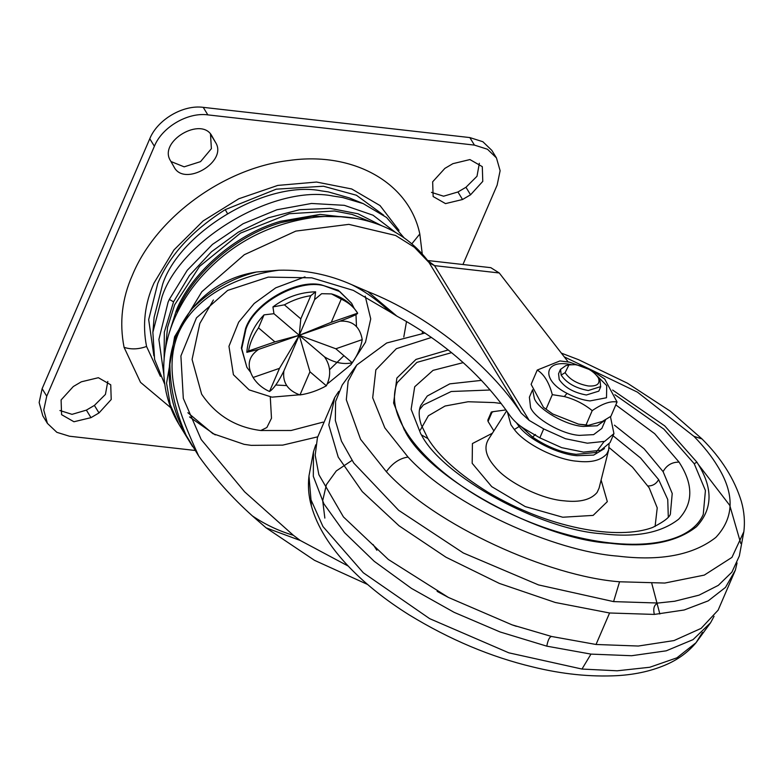 <?xml version="1.0" encoding="UTF-8"?>
<svg xmlns="http://www.w3.org/2000/svg" width="783" height="783" viewBox="0 0 783 783"><rect width="100%" height="100%" fill="white"/><g stroke="black" fill="none" stroke-linecap="round" stroke-linejoin="round"><path stroke-width="1.17" d="M505.965 409.91L492.204 411.789L488.054 421.44L493.858 430.924M488.054 421.44L487.829 420.138L491.352 411.975M492.204 411.789L492.771 412.034M604.085 441.563L596.02 452.476L576.141 454.336C561.685 452.672 547.16 446.927 532.557 437.08L521.047 426.52M614.851 394.681L663.857 429.133L694.227 463.722L705.424 490.52L703.261 514.411C699.503 523.152 692.172 530.15 681.288 535.376C668.173 541.435 651.818 544.4 632.214 544.273C617.846 544.185 602.391 542.443 585.841 539.056C553.708 532.45 521.654 520.509 489.659 503.244C470.358 492.605 453.494 481.075 439.087 468.674C424.572 456.049 413.62 443.804 406.23 431.932L404.39 430.102L393.604 403.049L396.864 378.072L415.988 359.417L448.248 349.932M406.23 431.932C394.554 413.395 391.559 396.952 397.235 382.613L416.889 362.382L451.615 352.653M613.578 601.608L619.568 581.779L664.806 583.051L704.269 575.114L731.939 557.398L743.85 531.696L739.338 555.979L731.89 572.167L718.314 585.361L699.033 595.158L674.652 601.246L658.033 603.027L613.578 601.608L538.498 584.911L463.311 552.974L398.684 510.34L353.789 463.056L341.466 441.172L335.339 420.432L335.594 401.493L342.24 384.962L356.784 364.995L348.132 381.252L346.311 399.77L360.562 439.283L386.352 471.709C392.469 463.135 399.702 458.261 408.041 457.076L384.835 427.88L372.698 397.784L375.85 369.85L396.364 348.68L431.521 337.434M698.23 464.319L729.766 505.387L740.777 543.48M737.057 562.918L735.374 570.112L725.498 587.397L708.214 600.864L684.195 609.986L654.353 614.42L609.585 612.991L555.304 602.489L499.358 583.413L445.948 557.202L399.076 525.814L362.245 491.597L338.227 457.125L328.801 424.973L334.693 397.558L338.765 391.383M735.374 570.112L718.128 610.153L701.108 628.387L673.997 640.572L638.311 646.034L596.029 644.478L551.545 636.471L512.033 624.844L448.434 597.458L388.368 559.502L343.443 516.927L318.867 474.664L315.187 455.197L317.448 437.589L334.693 397.558M714.057 616.319L710.582 622.749L693.053 639.623L666.284 650.81L631.656 655.723L590.969 654.108L546.788 646.161L500.073 631.959L454.15 612.355L411.457 588.395L374.254 561.333L344.53 532.626L323.859 503.772L313.317 476.328L313.484 451.732L315.764 444.783M422.252 253.907L419.805 233.97C409.137 182.723 353.417 151.315 289.358 160.437C223.958 167.983 156.238 217.4 132.533 274.853C122.031 298.352 119.212 322.518 124.076 347.339L140.529 382.358L170.782 407.747M462.538 199.508L445.507 203.609L433.136 196.523L432.656 181.803L444.881 168.374L452.897 163.667L469.927 159.566L482.299 166.652L482.778 181.372L470.563 194.801L462.538 199.508L457.938 191.982L443.589 196.2L431.472 192.373M479.362 163.275L476.994 176.273L465.963 187.274L457.938 191.982M173.943 166.789L170.537 160.789C157.853 141.459 202.014 115.532 212.115 136.369L215.521 142.379C228.205 161.699 184.044 187.626 173.943 166.789L174.159 167.161M210.5 134.108L211.39 148.672L200.546 161.631L184.162 166.838L170.958 161.523M99.001 412.944L90.985 417.652L73.945 421.753L61.583 414.667L61.103 399.947L73.318 386.518L81.334 381.81L98.374 377.709L110.736 384.796L111.215 399.506L99.001 412.944L94.4 405.418L86.384 410.126L72.026 414.344L59.909 410.517M107.8 381.419L105.431 394.417L94.4 405.418M195.006 450.45L69.442 436.219L56.856 432.324L47.42 423.397L43.75 410.047L46.735 396.198L154.378 146.264C162.071 127.12 187.705 112.077 207.838 114.876L474.429 145.1L487.476 149.25L496.451 157.921L500.122 170.704L497.136 185.121L462.949 264.517M47.42 423.397L42.82 415.871L39.15 402.531L42.135 388.671L149.778 138.738C157.471 119.603 183.095 104.55 203.237 107.349L469.829 137.573L482.876 141.733L491.851 150.405L496.451 157.921M354.112 308.248L351.606 303.256L339.802 291.579L323.986 285.766C298.891 278.611 254.553 302.855 245.921 329.242L241.741 348.641L246.88 367.325L250.648 372.356M356.49 326.746L355.991 314.531M275.733 385.011L286.715 385.588M329.594 369.654L343.943 355.678M362.235 339.616L335.848 348.778L299.243 335.29L339.91 321.177C351.831 316.792 357.743 314.12 357.655 313.151L357.655 313.151C353.828 307.024 348.357 302.355 341.241 299.145L331.493 293.909L321.637 293.694L314.619 299.586L315.618 291.814L310.773 295.69C301.69 297.06 292.891 300.114 284.386 304.841L300.799 318.857L299.243 335.29L324.534 356.882C334.175 362.735 343.414 364.702 352.252 362.783C357.518 355.276 360.836 347.554 362.235 339.616C359.906 326.491 352.467 320.345 339.91 321.177M284.386 304.841L272.934 306.916L273.952 313.699L264.037 314.864L258.498 327.852C253.242 335.359 249.914 343.081 248.524 351.019L274.911 341.868L299.243 335.29L331.268 322.312L357.655 313.151L354.17 308.316C348.092 301.249 340.527 296.454 331.493 293.909M248.524 351.019L246.831 352.311L258.576 349.404L299.243 335.29L279.492 368.333L253.105 377.484C256.932 383.611 262.403 388.28 269.518 391.5C273.541 388.965 278.327 382.133 283.867 370.995C282.409 382.574 287.782 390.56 299.977 394.945C309.07 393.575 317.869 390.521 326.374 385.794L309.96 371.788L299.977 394.945M273.952 313.699L299.243 335.29L283.867 370.995M274.911 341.868L258.498 327.852M335.848 348.778L352.252 362.783M314.619 299.586L299.243 335.29L309.96 371.788M300.799 318.857L310.773 295.69M326.374 385.794C331.326 375.478 330.72 365.847 324.534 356.882M258.576 349.404C248.299 356.471 246.469 365.827 253.105 377.484M341.241 299.145L331.268 322.312M269.518 391.5L279.492 368.333M404.077 237.826L386.567 217.488L363.243 203.629L349.335 197.903L328.253 191.874L321.441 190.895C267.522 179.816 180.217 231.073 162.678 284.102L154.114 317.33L152.871 332.315L154.613 359.475L164.724 384.238M351.606 303.256L338.217 290.248L320.854 284.728C295.485 279.228 253.849 303.422 245.539 328.615L241.36 348.014L246.88 367.325M363.243 203.629L342.592 197.512L333.176 196.073C275.078 184.132 181 239.363 162.101 296.512L152.871 332.315M395.493 232.394L373.031 215.208L344.344 205.332L311.517 203.463L276.918 209.756L243.082 223.742L212.447 244.413L187.254 270.262L169.324 299.409L168.071 302.218L158.89 339.479L163.804 374.127M327.196 384.052L351.009 364.594L365.504 342.22L370.731 318.896L365.211 296.17M304.978 276.879L275.733 287.831L254.172 303.501L238.658 322.175L228.959 346.292L233.412 374.705L249.18 389.905L271.946 397.147L302.434 394.544M371.553 222.108L352.115 214.425L334.478 210.979L289.338 213.73L240.498 233.119L199.557 266.435L174.638 304.832L167.562 327.333L165.546 348.122M213.397 300.016L199.841 323.438L192.07 359.456L201.623 394.152C215.854 415.166 235.575 427.293 260.788 430.513L266.856 427.528L271.486 418.249L270.282 396.932M422.164 333.392L422.693 331.454M187.871 412.719L212.859 433.645L244.071 444.323L251.186 445.351L282.712 445.126L317.692 436.826M169.872 360.914C172.348 341.251 179.894 323.722 192.51 308.345C210.421 290.395 231.739 278.288 256.452 272.004L278.787 270.223C240.312 275.156 195.368 294.839 178.544 333.02C162.042 371.573 179.865 414.97 198.735 456.098L186.129 435.289C174.991 410.282 169.568 385.49 169.872 360.914C167.21 385.882 172.632 410.674 186.129 435.289M351.919 284.758L367.814 291.599L396.864 316.136L389.64 311.663C378.189 300.701 365.622 291.736 351.919 284.758C328.821 274.451 304.45 269.606 278.787 270.223M300.251 540.466L266.083 527.83L252.371 515.899C265.329 524.61 278.983 531.06 293.341 535.269L300.251 540.466L348.239 566.08M293.341 535.269L244.639 491.841L201.192 439.547L183.31 398.39L180.902 355.942L196.464 317.859L227.638 290.424L268.246 277.113L311.771 277.838L353.358 290.405L389.64 311.663M252.371 515.899C232.522 498.135 214.64 478.207 198.735 456.098M427.312 260.299L434.536 265.633L529.21 420.412L521.233 413.111L428.37 261.444C411.819 239.647 389.376 225.631 361.051 219.387C345.616 216.157 329.976 215.491 314.13 217.361C269.881 223.537 232.962 242.613 203.384 274.588C189.897 289.211 179.552 305.624 172.368 323.839C163.52 346.879 161.464 369.733 166.182 392.42C168.766 404.018 173.014 414.638 178.945 424.288L178.984 424.347M490.814 267.678L499.26 272.973L434.536 265.633L429.319 262.863M610.456 416.634L613.941 433.616L604.682 441.358L587.338 443.188L565.492 438.734L543.686 428.918L529.21 420.412M613.941 433.616L610.104 442.542L600.835 450.284L583.492 452.114L561.656 447.661L539.839 437.844L543.686 428.918M396.864 316.136C443.883 341.789 481.359 374.636 509.293 414.677C513.286 420.432 518.6 425.296 525.246 429.26L539.839 437.844M568.155 361.893L499.26 272.973M256.452 272.004C230.603 276.115 209.286 288.222 192.51 308.345M521.233 413.111C488.915 364.046 426.539 314.639 367.814 291.599M266.083 527.83L314.502 560.325L367.589 584.47M598.418 377.983L600.091 380.91L598.418 377.983C593.925 371.142 586.203 366.708 575.251 364.663L568.947 364.898L565.12 372.649C569.613 379.481 577.335 383.924 588.287 385.97C597.077 386.499 600.453 383.836 598.418 377.983M565.59 365.788L560.599 369.37L561.137 375.077C566.559 383.034 575.603 388.192 588.287 390.531L600.63 386.616L600.091 380.91M565.12 372.649L561.137 375.077M532.587 389.768L529.386 397.196L530.571 407.551C534.701 418.602 562.214 434.448 579.43 435.368L593.622 434.634L601.863 428.409L605.709 419.482M560.481 369.322L558.563 373.785L559.219 379.54C564.631 387.497 573.685 392.655 586.359 394.994L598.829 391.128L600.747 386.665M532.685 390.051L534.417 398.625C538.547 409.675 566.06 425.521 583.276 426.441L597.204 425.786L605.533 419.854M592.212 410.635C584.02 403.969 574.722 399.271 564.308 396.541L552.309 394.661C549.069 382.437 544.048 374.235 537.255 370.056L559.962 360.934L569.633 362.186L592.154 370.525L604.73 379.031L617.053 402.002C610.544 400.808 602.264 403.685 592.212 410.635L586.056 424.915L588.199 425.404L602.421 421.42L610.906 416.282L617.053 402.002M537.255 370.056L531.109 384.336L543.431 407.297L552.72 413.972L578.529 424.151L586.056 424.915M546.162 408.941L552.309 394.661M601.109 480.048L607.324 501.639L593.132 515.4L562.762 517.23L525.236 506.591L491.724 486.635L472.178 463.311L472.423 443.55L492.39 433.224M604.456 448.61L593.651 455.099L576.973 455.686C558.719 454.473 529.044 439.997 519.149 426.51L514.333 429.524C525.09 444.176 557.339 459.915 577.169 461.236C591.194 462.9 601.099 460.404 606.894 453.749L608.675 449.863L599.083 488.112L597.096 492.458C590.871 499.818 579.812 502.608 563.907 500.807C541.376 499.172 506.797 482.064 494.748 466.599C485.93 456.469 483.757 447.514 488.249 439.743M609.076 447.563L632.458 467.118L649.156 487.809L657.231 507.864L655.087 526.46M420.305 430.112L428.37 415.763L445.057 406.025L468.107 401.748L494.23 402.579L501.218 403.499M514.333 429.524L510.937 424.797L507.355 411.887M613.03 435.74L640.563 457.996L658.62 479.578C656.271 483.845 652.738 485.979 648.011 485.979M658.62 479.578L667.742 499.505L668.29 516.76M419.551 409.636L423.417 404.938L451.233 391.5L490.227 390.003M519.149 426.51L516.408 422.771M535.474 434.496L532.557 437.08M614.44 425.179L644.086 448.757L663.093 471.63L672.225 493.486L670.463 512.982C670.855 516.369 664.943 521.184 652.728 527.419C644.35 530.6 633.887 532.313 621.34 532.557C608.577 532.763 594.571 531.314 579.303 528.192C548.413 521.791 518.033 509.85 488.171 492.36C458.858 474.155 438.774 456.235 427.939 438.607L421.176 424.778C418.651 416.644 418.523 410.204 420.804 405.457L427.264 396.012L449.794 383.856L481.496 380.372M427.939 438.607L421.42 434.898L420.755 433.831L411.124 409.274L414.706 386.763L433.048 370.359L463.252 362.617M663.093 471.63C666.597 465.249 671.922 462.078 679.067 462.117L679.732 463.193C693.493 485 693.141 503.655 678.685 519.168C661.058 532.939 635.63 537.804 602.401 533.761C541.317 530.297 442.336 476.397 421.42 434.898M615.81 404.889L654.686 433.694L679.067 462.117M694.227 463.722L696.89 462.136L697.643 463.35C713.215 488.044 712.824 509.175 696.449 526.734C676.492 542.325 647.698 547.836 610.065 543.255C540.906 539.34 428.83 478.296 405.144 431.316M612.639 390.051L664.728 425.874L696.89 462.136M564.24 356.842L637.45 392.146L693.983 436.376C703.878 446.594 711.61 456.323 717.199 465.562C734.846 493.554 734.405 517.504 715.848 537.412C693.219 555.078 660.588 561.313 617.944 556.136C554.374 551.369 452.398 505.74 408.041 457.076M693.983 436.376L701.979 438.911L670.307 411.173L627.526 383.249L578.559 359.691L561.362 353.123M619.568 581.779C548.942 576.494 435.622 525.785 386.352 471.709M654.353 614.42C652.924 608.469 654.148 604.672 658.033 603.027M596.029 644.478L609.585 612.991M546.788 646.161C547.914 640.112 549.49 636.882 551.545 636.471M702.488 632.37L696.038 642.706L676.933 657.818L649.792 667.253L617.18 670.796L581.984 669.054L590.969 654.108M710.582 622.749L696.038 642.706C688.649 651.564 679.38 658.572 668.242 663.739C653.316 670.581 636.315 674.545 617.258 675.651C590.196 677.05 562.018 674.143 532.743 666.94C490.804 656.927 449.608 639.574 409.166 614.88C386.117 600.434 366.454 584.842 350.167 568.106C330.123 547.405 317.193 526.705 311.389 506.004L311.389 506.004C308.61 496.177 307.797 486.174 308.972 476.005L313.484 451.732M581.984 669.054L508.793 652.816L429.642 618.648L363.312 572.774L322.968 526.558L310.998 499.828L308.972 476.005M310.998 499.828L311.389 506.004M324.847 518.082L322.694 500.65L326.413 484.608L336.299 470.926L351.998 460.394M651.818 583.56L659.854 613.999M376.868 550.253L373.09 544.518M153.889 355.825L148.672 319.611L157.716 283.544C169.363 255.493 191.884 230.858 225.259 209.629L276.252 189.173L323.448 186.237L356.402 195.231L383.719 215.227M227.373 213.397L225.259 209.629M399.036 230.398L380.058 205.596L351.724 188.977L316.577 182.048L277.779 185.414L238.795 198.774L203.13 220.943L173.973 249.924L153.957 283.113C144.777 303.647 142.31 324.769 146.558 346.458L160.417 376.369M124.076 347.339C131.064 349.639 138.562 349.345 146.558 346.458M419.805 233.97L411.848 243.807M470.563 194.801L465.963 187.274M215.521 142.379L210.921 134.852M90.985 417.652L86.384 410.126M207.838 114.876L203.237 107.349M154.378 146.264L149.778 138.738M46.735 396.198L42.135 388.671M474.429 145.1L469.829 137.573M169.324 299.409L173.562 301.837L164.322 332.119L164.136 358.761M381.664 225.69L358.037 213.788L330.093 208.356L299.556 209.717L268.334 217.811L238.365 232.111L211.518 251.734L189.457 275.469L173.562 301.837M357.254 218.623L320.198 214.395L280.304 221.335C233.021 234.929 189.907 275.528 176.185 310.841L168.962 333.812M343.551 216.813L312.065 216.245L281.068 222.587C233.784 236.182 190.68 276.781 176.948 312.094L177.242 312.652M215.256 434.917L189.555 416.928M192.589 446.594L178.945 424.288L170.254 404.821L166.573 383.2L174.599 336.759L201.838 291.726L244.316 254.71L295.817 231.102L348.826 224.359L395.581 235.458L414.422 247.291L429.27 262.794L434.496 265.584M571.101 364.565L567.401 363.997C543.568 360.699 541.758 380.528 567.029 393.36C575.28 397.656 582.934 400.172 589.981 400.916L606.502 397.754L606.727 385.637L596.91 375.674M564.308 396.541L567.029 393.36M487.917 440.232L506.64 410.869M608.675 449.863L609.086 444.392M425.061 333.02L386.694 342.993L356.784 364.995M743.85 531.696C745.044 521.654 744.222 511.612 741.403 501.57C734.503 479.098 721.368 458.212 701.979 438.911M516.34 626.312L512.033 624.844M437.12 591.361L448.434 597.458M272.934 306.916C285.844 297.256 300.075 292.225 315.618 291.814M246.831 352.311C247.937 338.187 253.672 325.708 264.037 314.864M260.788 430.513L291.11 430.493L322.997 422.145M403.793 337.023L406.514 321.5M428.35 260.592L490.941 267.688M565.571 365.73L568.947 364.898M588.199 425.404L578.529 424.151M552.72 413.972L543.431 407.297"/></g></svg>
